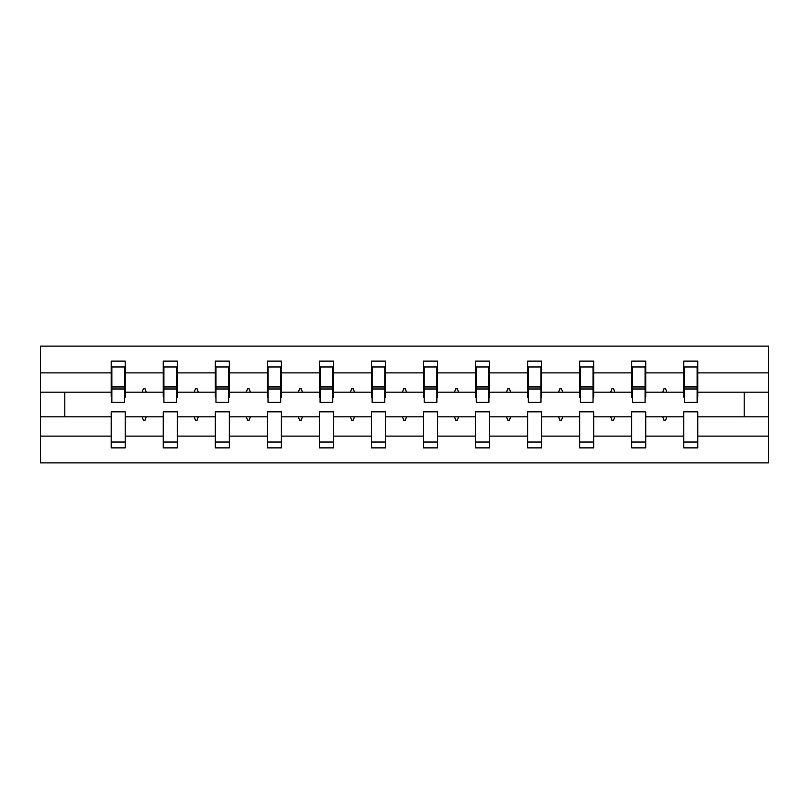 <?xml version="1.0" encoding="UTF-8"?>
<svg xmlns="http://www.w3.org/2000/svg" width="809" height="809" viewBox="0 0 809 809"><rect width="100%" height="100%" fill="white"/><g stroke="black" fill="none" stroke-linecap="round" stroke-linejoin="round"><path stroke-width="1.21" d="M683.797 436.112L645.754 436.112L645.754 411.842L631.738 411.842L631.738 436.112L593.695 436.112L593.695 411.842L579.689 411.842L579.689 436.112L541.646 436.112L541.646 411.842L527.63 411.842L527.63 436.112L489.587 436.112L489.587 411.842L475.571 411.842L475.571 436.112L437.538 436.112L437.538 411.842L423.522 411.842L423.522 436.112L385.478 436.112L385.478 411.842L371.462 411.842L371.462 436.112L333.429 436.112L333.429 411.842L319.413 411.842L319.413 436.112L281.37 436.112L281.37 411.842L267.354 411.842L267.354 436.112L229.311 436.112L229.311 411.842L215.305 411.842L215.305 436.112L177.262 436.112L177.262 411.842L163.246 411.842L163.246 416.847L125.203 416.847L125.203 411.842L111.187 411.842L111.187 436.112L40.45 436.112L40.45 462.9L768.55 462.9L768.55 436.112L697.813 436.112L697.813 447.883L683.797 447.883L683.797 416.847L662.723 416.847L663.936 420.184L665.605 420.184L666.818 416.847M697.813 436.112L697.813 411.842L683.797 411.842L683.797 416.847M768.55 436.112L768.55 392.153L697.813 392.153L697.813 361.117L683.797 361.117L683.797 372.888L645.754 372.888L645.754 397.158L645.086 397.158M684.465 397.158L683.797 397.158L683.797 372.888M631.738 436.112L631.738 447.883L645.754 447.883L645.754 436.112M645.754 372.888L645.754 361.117L631.738 361.117L631.738 372.888L593.695 372.888L593.695 397.158L593.027 397.158M632.405 397.158L631.738 397.158L631.738 372.888M579.689 436.112L579.689 447.883L593.695 447.883L593.695 436.112M593.695 372.888L593.695 361.117L579.689 361.117L579.689 372.888L541.646 372.888L541.646 397.158L540.978 397.158M580.356 397.158L579.689 397.158L579.689 372.888M527.63 436.112L527.63 447.883L541.646 447.883L541.646 436.112M541.646 372.888L541.646 361.117L527.63 361.117L527.63 372.888L489.587 372.888L489.587 397.158L488.919 397.158M528.297 397.158L527.63 397.158L527.63 372.888M475.571 436.112L475.571 447.883L489.587 447.883L489.587 436.112M489.587 372.888L489.587 361.117L475.571 361.117L475.571 372.888L437.538 372.888L437.538 397.158L436.87 397.158M476.238 397.158L475.571 397.158L475.571 372.888M423.522 436.112L423.522 447.883L437.538 447.883L437.538 436.112M437.538 372.888L437.538 361.117L423.522 361.117L423.522 372.888L385.478 372.888L385.478 397.158L384.811 397.158M424.189 397.158L423.522 397.158L423.522 372.888M371.462 436.112L371.462 447.883L385.478 447.883L385.478 436.112M385.478 372.888L385.478 361.117L371.462 361.117L371.462 372.888L333.429 372.888L333.429 397.158L332.762 397.158M372.13 397.158L371.462 397.158L371.462 372.888M319.413 436.112L319.413 447.883L333.429 447.883L333.429 436.112M333.429 372.888L333.429 361.117L319.413 361.117L319.413 372.888L281.37 372.888L281.37 397.158L280.703 397.158M320.081 397.158L319.413 397.158L319.413 372.888M267.354 436.112L267.354 447.883L281.37 447.883L281.37 436.112M281.37 372.888L281.37 361.117L267.354 361.117L267.354 372.888L229.311 372.888L229.311 397.158L228.644 397.158M268.022 397.158L267.354 397.158L267.354 372.888M215.305 436.112L215.305 447.883L229.311 447.883L229.311 436.112M229.311 372.888L229.311 361.117L215.305 361.117L215.305 372.888L177.262 372.888L177.262 397.158L176.595 397.158M215.973 397.158L215.305 397.158L215.305 372.888M177.262 436.112L177.262 447.883L163.246 447.883L163.246 416.847M177.262 372.888L177.262 361.117L163.246 361.117L163.246 372.888L125.203 372.888L125.203 361.117L111.187 361.117L111.187 372.888L40.45 372.888L40.45 346.1L768.55 346.1L768.55 372.888L697.813 372.888M163.914 397.158L163.246 397.158L163.246 372.888M111.187 436.112L111.187 447.883L125.203 447.883L125.203 416.847M111.854 397.158L111.187 397.158L111.187 372.888M697.813 392.153L697.813 397.158L697.146 397.158M163.246 436.112L125.203 436.112M662.723 416.847L645.754 416.847M683.797 392.153L666.818 392.153L665.605 388.816L663.936 388.816L662.723 392.153L645.754 392.153M662.723 392.153L666.818 392.153M610.674 416.847L611.887 420.184L613.556 420.184L614.769 416.847L593.695 416.847M631.738 416.847L614.769 416.847M631.738 392.153L614.769 392.153L613.556 388.816L611.887 388.816L610.674 392.153L593.695 392.153M610.674 392.153L614.769 392.153M558.615 416.847L559.828 420.184L561.497 420.184L562.71 416.847L541.646 416.847M579.689 416.847L562.71 416.847M579.689 392.153L562.71 392.153L561.497 388.816L559.828 388.816L558.615 392.153L541.646 392.153M558.615 392.153L562.71 392.153M506.565 416.847L507.779 420.184L509.448 420.184L510.661 416.847L489.587 416.847M527.63 416.847L510.661 416.847M527.63 392.153L510.661 392.153L509.448 388.816L507.779 388.816L506.565 392.153L489.587 392.153M506.565 392.153L510.661 392.153M454.506 416.847L455.72 420.184L457.388 420.184L458.602 416.847L437.538 416.847M475.571 416.847L458.602 416.847M475.571 392.153L458.602 392.153L457.388 388.816L455.72 388.816L454.506 392.153L437.538 392.153M454.506 392.153L458.602 392.153M402.447 416.847L403.671 420.184L405.329 420.184L406.553 416.847L385.478 416.847M423.522 416.847L406.553 416.847M423.522 392.153L406.553 392.153L405.329 388.816L403.671 388.816L402.447 392.153L385.478 392.153M402.447 392.153L406.553 392.153M350.398 416.847L351.612 420.184L353.28 420.184L354.494 416.847L333.429 416.847M371.462 416.847L354.494 416.847M371.462 392.153L354.494 392.153L353.28 388.816L351.612 388.816L350.398 392.153L333.429 392.153M350.398 392.153L354.494 392.153M298.339 416.847L299.552 420.184L301.221 420.184L302.435 416.847L281.37 416.847M319.413 416.847L302.435 416.847M319.413 392.153L302.435 392.153L301.221 388.816L299.552 388.816L298.339 392.153L281.37 392.153M298.339 392.153L302.435 392.153M246.29 416.847L247.503 420.184L249.172 420.184L250.385 416.847L229.311 416.847M267.354 416.847L250.385 416.847M267.354 392.153L250.385 392.153L249.172 388.816L247.503 388.816L246.29 392.153L229.311 392.153M246.29 392.153L250.385 392.153M194.231 416.847L195.444 420.184L197.113 420.184L198.326 416.847L177.262 416.847M215.305 416.847L198.326 416.847M215.305 392.153L198.326 392.153L197.113 388.816L195.444 388.816L194.231 392.153L177.262 392.153M194.231 392.153L198.326 392.153M142.182 416.847L143.395 420.184L145.064 420.184L146.277 416.847M163.246 392.153L146.277 392.153L145.064 388.816L143.395 388.816L142.182 392.153L125.203 392.153L125.203 372.888M142.182 392.153L146.277 392.153M125.203 392.153L125.203 397.158L124.535 397.158M111.187 416.847L40.45 416.847L40.45 372.888M40.45 436.112L40.45 416.847M111.187 392.153L40.45 392.153M768.55 392.153L768.55 372.888M64.811 416.847L64.811 392.153M744.189 392.153L744.189 416.847L697.813 416.847M768.55 416.847L744.189 416.847M124.535 366.962L111.187 366.962L125.203 366.962L124.535 366.962L124.535 402.336L111.854 402.336L111.854 388.987L124.535 388.987M111.187 442.038L125.203 442.038M176.595 366.962L163.246 366.962L177.262 366.962L176.595 366.962L176.595 402.336L163.914 402.336L163.914 388.987L176.595 388.987M163.246 442.038L177.262 442.038M228.644 366.962L215.305 366.962L229.311 366.962L228.644 366.962L228.644 402.336L215.973 402.336L215.973 388.987L228.644 388.987M215.305 442.038L229.311 442.038M280.703 366.962L267.354 366.962L281.37 366.962L280.703 366.962L280.703 402.336L268.022 402.336L268.022 388.987L280.703 388.987M267.354 442.038L281.37 442.038M332.762 366.962L319.413 366.962L333.429 366.962L332.762 366.962L332.762 402.336L320.081 402.336L320.081 388.987L332.762 388.987M319.413 442.038L333.429 442.038M384.811 366.962L371.462 366.962L385.478 366.962L384.811 366.962L384.811 402.336L372.13 402.336L372.13 388.987L384.811 388.987M371.462 442.038L385.478 442.038M436.87 366.962L423.522 366.962L437.538 366.962L436.87 366.962L436.87 402.336L424.189 402.336L424.189 388.987L436.87 388.987M423.522 442.038L437.538 442.038M488.919 366.962L475.571 366.962L489.587 366.962L488.919 366.962L488.919 402.336L476.238 402.336L476.238 388.987L488.919 388.987M475.571 442.038L489.587 442.038M540.978 366.962L527.63 366.962L541.646 366.962L540.978 366.962L540.978 402.336L528.297 402.336L528.297 388.987L540.978 388.987M527.63 442.038L541.646 442.038M593.027 366.962L579.689 366.962L593.695 366.962L593.027 366.962L593.027 402.336L580.356 402.336L580.356 388.987L593.027 388.987M579.689 442.038L593.695 442.038M645.086 366.962L631.738 366.962L645.754 366.962L645.086 366.962L645.086 402.336L632.405 402.336L632.405 388.987L645.086 388.987M631.738 442.038L645.754 442.038M697.146 366.962L683.797 366.962L697.813 366.962L697.146 366.962L697.146 402.336L684.465 402.336L684.465 388.987L697.146 388.987M683.797 442.038L697.813 442.038M124.535 375.305L125.203 375.305M111.187 375.305L111.854 375.305M111.854 366.962L111.854 386.985L124.535 386.985M111.854 388.987L111.854 386.985M176.595 375.305L177.262 375.305M163.246 375.305L163.914 375.305M163.914 366.962L163.914 386.985L176.595 386.985M163.914 388.987L163.914 386.985M228.644 375.305L229.311 375.305M215.305 375.305L215.973 375.305M215.973 366.962L215.973 386.985L228.644 386.985M215.973 388.987L215.973 386.985M280.703 375.305L281.37 375.305M267.354 375.305L268.022 375.305M268.022 366.962L268.022 386.985L280.703 386.985M268.022 388.987L268.022 386.985M332.762 375.305L333.429 375.305M319.413 375.305L320.081 375.305M320.081 366.962L320.081 386.985L332.762 386.985M320.081 388.987L320.081 386.985M384.811 375.305L385.478 375.305M371.462 375.305L372.13 375.305M372.13 366.962L372.13 386.985L384.811 386.985M372.13 388.987L372.13 386.985M436.87 375.305L437.538 375.305M423.522 375.305L424.189 375.305M424.189 366.962L424.189 386.985L436.87 386.985M424.189 388.987L424.189 386.985M488.919 375.305L489.587 375.305M475.571 375.305L476.238 375.305M476.238 366.962L476.238 386.985L488.919 386.985M476.238 388.987L476.238 386.985M540.978 375.305L541.646 375.305M527.63 375.305L528.297 375.305M528.297 366.962L528.297 386.985L540.978 386.985M528.297 388.987L528.297 386.985M593.027 375.305L593.695 375.305M579.689 375.305L580.356 375.305M580.356 366.962L580.356 386.985L593.027 386.985M580.356 388.987L580.356 386.985M645.086 375.305L645.754 375.305M631.738 375.305L632.405 375.305M632.405 366.962L632.405 386.985L645.086 386.985M632.405 388.987L632.405 386.985M697.146 375.305L697.813 375.305M683.797 375.305L684.465 375.305M684.465 366.962L684.465 386.985L697.146 386.985M684.465 388.987L684.465 386.985M111.854 386.48L124.535 386.48M163.914 386.48L176.595 386.48M215.973 386.48L228.644 386.48M268.022 386.48L280.703 386.48M320.081 386.48L332.762 386.48M372.13 386.48L384.811 386.48M424.189 386.48L436.87 386.48M476.238 386.48L488.919 386.48M528.297 386.48L540.978 386.48M580.356 386.48L593.027 386.48M632.405 386.48L645.086 386.48M684.465 386.48L697.146 386.48"/></g></svg>
